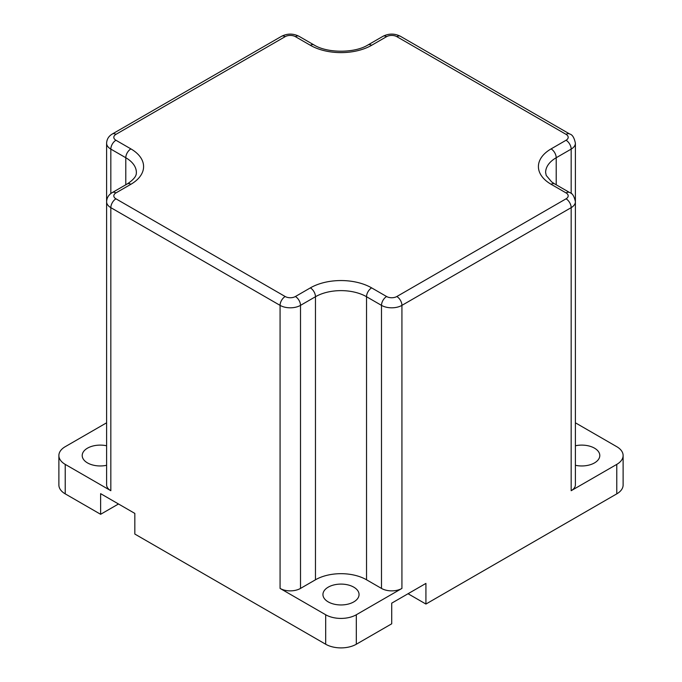 <?xml version="1.0" encoding="UTF-8"?>
<svg xmlns="http://www.w3.org/2000/svg" width="682" height="682" viewBox="0 0 682 682"><rect width="100%" height="100%" fill="white"/><g stroke="black" fill="none" stroke-linecap="round" stroke-linejoin="round"><path stroke-width="1.02" d="M315.468 579.785A36.112 20.852 180 0 1 366.532 579.785L381.494 588.421A14.441 8.337 0 0 0 401.928 588.421L356.319 614.755A21.671 12.506 180 0 1 325.681 614.755L280.072 588.421A14.441 8.337 0 0 0 300.506 588.421L315.468 579.785L315.468 296.73A36.112 20.852 180 0 1 366.532 296.73L381.494 305.365A14.441 8.337 0 0 0 401.928 305.365L571.166 207.652A14.441 8.337 0 0 0 575.395 201.761C574.244 196.211 572.334 193.142 569.675 192.554A7.221 4.169 -60 0 0 566.06 192.912A7.221 4.169 180 0 1 566.06 198.812A7.221 4.169 60 0 1 571.166 207.652L571.166 490.708A14.441 8.337 0 0 0 575.395 484.817L575.395 143.203A14.441 8.337 0 0 1 571.166 149.102A7.221 4.169 60 0 0 566.06 140.253L551.099 148.898A7.221 4.169 60 0 1 556.205 157.738L571.166 149.102L571.166 193.56M566.06 198.812L396.822 296.525A7.221 4.169 180 0 1 386.609 296.525L371.639 287.881A43.333 25.021 0 0 0 310.361 287.881L295.391 296.525A7.221 4.169 180 0 1 285.178 296.525L115.94 198.812A7.221 4.169 120 0 0 110.834 207.652A14.441 8.337 0 0 1 106.605 201.761L106.605 484.817A14.441 8.337 0 0 0 110.834 490.708L65.225 464.382A21.671 12.506 180 0 1 58.882 455.533A21.671 12.506 180 0 1 65.225 446.693L106.605 422.806M65.225 464.382L65.225 493.862L100.621 514.296L100.621 493.657L134.831 513.41L134.831 534.057L325.681 644.234A21.671 12.506 180 0 0 356.319 644.234L391.715 623.8L391.715 603.161L425.926 583.408L425.926 604.047L616.775 493.862A21.671 12.506 180 0 0 623.118 485.021L623.118 455.533A21.671 12.506 180 0 1 616.775 464.382L571.166 490.708M623.118 455.533A21.671 12.506 180 0 0 616.775 446.693L575.395 422.806M106.605 465.294A18.056 10.426 180 0 1 87.492 462.908A18.056 10.426 180 0 1 82.207 455.533A18.056 10.426 180 0 1 106.605 445.772M575.395 445.772A18.056 10.426 180 0 1 599.793 455.533A18.056 10.426 180 0 1 575.395 465.294M328.23 601.899A18.056 10.426 180 0 1 322.944 594.525A18.056 10.426 180 0 1 341 584.099A18.056 10.426 180 0 1 359.056 594.525A18.056 10.426 180 0 1 347.914 604.158A18.056 10.426 180 0 1 328.23 601.899M118.506 503.989A24.194 13.972 0 0 0 117.73 504.424L100.621 514.296M65.225 493.862A21.671 12.506 180 0 1 58.882 485.021L58.882 455.533M425.926 604.047L408.816 594.175A24.194 13.972 0 0 0 408.032 593.741M299.006 36.291A7.221 4.169 120 0 0 295.391 36.649L310.361 45.285A7.221 4.169 -60 0 1 313.967 44.927L299.006 36.291C293.192 33.384 287.386 33.384 281.572 36.291L112.325 133.996A7.221 4.169 -120 0 1 115.94 134.354L285.178 36.649A7.221 4.169 -120 0 0 281.572 36.291M310.361 45.285A43.333 25.021 0 0 0 371.639 45.285A7.221 4.169 -120 0 0 368.033 44.927C354.742 53.298 327.258 53.298 313.967 44.927M371.639 45.285L386.609 36.649A7.221 4.169 -120 0 0 382.994 36.291L368.033 44.927M386.609 36.649A7.221 4.169 180 0 1 396.822 36.649A7.221 4.169 -60 0 1 400.428 36.291C394.614 33.384 388.808 33.384 382.994 36.291M396.822 36.649L566.06 134.354A7.221 4.169 -60 0 1 569.675 133.996L400.428 36.291M566.06 134.354A7.221 4.169 180 0 1 566.06 140.253M551.099 148.898A43.333 25.021 0 0 0 551.099 184.276A7.221 4.169 -60 0 1 554.705 183.918L551.653 181.906L546.222 175.427L545.626 172.478A36.112 20.852 180 0 1 556.205 157.738L556.205 184.779M551.099 184.276L566.06 192.912M396.822 296.525A7.221 4.169 60 0 1 401.928 305.365L401.928 588.421M386.609 296.525A7.221 4.169 120 0 0 381.494 305.365L381.494 588.421M371.639 287.881A7.221 4.169 120 0 0 366.532 296.73L366.532 579.785M310.361 287.881A7.221 4.169 60 0 1 315.468 296.73L300.506 305.365L300.506 588.421M295.391 296.525A7.221 4.169 60 0 1 300.506 305.365A14.441 8.337 0 0 1 280.072 305.365A7.221 4.169 120 0 1 285.178 296.525M110.834 490.708L110.834 207.652L280.072 305.365L280.072 588.421M115.94 198.812A7.221 4.169 180 0 1 115.94 192.912A7.221 4.169 -120 0 0 112.325 192.554C108.711 194.668 106.81 197.737 106.605 201.761L106.605 143.203A14.441 8.337 0 0 0 110.834 149.102L125.795 157.738A36.112 20.852 180 0 1 136.374 172.478C136.161 173.339 137.568 177.098 127.295 183.918L112.325 192.554M115.94 192.912L130.901 184.276A7.221 4.169 -120 0 0 127.295 183.918M130.901 184.276A43.333 25.021 0 0 0 130.901 148.898A7.221 4.169 120 0 0 125.795 157.738L125.795 184.779M130.901 148.898L115.94 140.253A7.221 4.169 120 0 0 110.834 149.102L110.834 193.56M115.94 140.253A7.221 4.169 180 0 1 115.94 134.354M285.178 36.649A7.221 4.169 180 0 1 295.391 36.649M325.681 614.755L325.681 644.234M356.319 614.755L356.319 644.234M616.775 464.382L616.775 493.862M408.816 594.175L408.816 593.289M117.73 504.424L117.73 503.538M569.675 133.996C572.334 134.584 574.244 137.653 575.395 143.203M554.705 183.918L569.675 192.554M106.605 143.203C106.81 139.188 108.711 136.119 112.325 133.996"/></g></svg>

